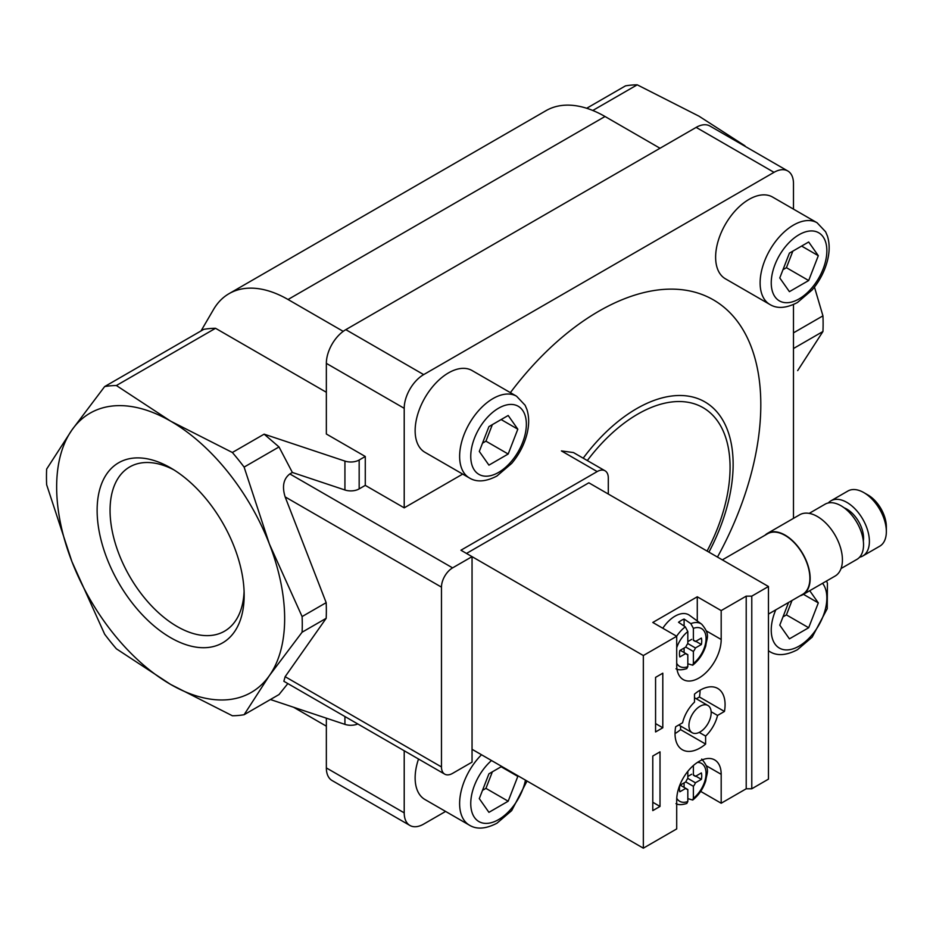 <?xml version="1.0" encoding="UTF-8"?>
<svg xmlns="http://www.w3.org/2000/svg" width="933" height="933" viewBox="0 0 933 933"><rect width="100%" height="100%" fill="white"/><g stroke="black" fill="none" stroke-linecap="round" stroke-linejoin="round"><path stroke-width="1.4" d="M788.583 602.461L779.778 625.145L789.411 638.848L808.678 627.734L818.311 602.905L809.727 590.706M501.721 766.425L488.927 773.807L479.294 798.636L488.927 812.34L508.182 801.214L517.815 776.396L517.01 775.241M808.678 241.997L789.411 253.123L779.778 277.952L789.411 291.656L808.678 280.53L818.311 255.7L808.678 241.997M508.182 415.488L488.927 426.614L479.294 451.432L488.927 465.135L508.182 454.021L517.815 429.192L508.182 415.488M660.016 806.439L660.016 751.858L652.785 756.033L652.785 810.614L660.016 806.439L652.785 802.263M694.49 694.152A35.396 20.433 -60 0 1 717.757 688.461A35.396 20.433 -60 0 1 724.451 711.447L717.547 715.436A25.949 14.986 -60 0 1 705.616 736.09L705.616 744.067A35.396 20.433 -60 0 1 682.361 749.759A35.396 20.433 -60 0 1 675.655 726.772L682.571 722.783A25.949 14.986 -60 0 1 694.49 702.129L694.49 694.152M700.683 791.394L721.186 803.231L721.186 774.332L706.328 765.76M721.186 803.231L746.213 788.782L751.776 788.782L768.454 779.148L768.454 586.507L588.84 482.804L466.488 553.444M608.304 494.047L608.304 477.988A15.733 9.085 120 0 0 605.039 470.792A15.733 9.085 120 0 0 597.178 471.573L460.937 550.225L472.051 556.651L452.587 567.882A15.733 9.085 120 0 0 441.472 587.149L441.472 766.949A15.733 9.085 120 0 0 444.726 774.145A15.733 9.085 120 0 0 452.587 773.375L472.051 762.133L472.051 556.651L643.338 655.537L676.705 636.271L676.705 665.171A31.454 18.159 -60 0 0 683.213 679.574A31.454 18.159 -60 0 0 707.459 671.142A31.454 18.159 -60 0 0 721.186 639.49L721.186 610.59L746.213 596.14L746.213 788.782M643.338 655.537L643.338 848.179L676.705 828.912L676.705 800.013A31.454 18.159 -60 0 1 690.432 768.36A31.454 18.159 -60 0 1 714.678 759.928A31.454 18.159 -60 0 1 721.186 774.332M655.572 731.95L662.803 727.775L662.803 673.194L655.572 677.37L655.572 731.95M687.819 798.648L692.671 800.013L693.382 798.31L693.382 786.321L685.79 781.924L679.83 785.364A15.733 9.085 -60 0 0 679.83 791.79L685.79 788.35L680.227 785.143M675.993 803.64C678.373 805.027 681.976 804.969 686.816 803.453L687.819 801.517L687.819 789.528A7.861 4.537 -60 0 1 686.665 789.166A7.861 4.537 -60 0 1 685.79 788.35L687.819 789.528M693.382 765.515L693.382 775.195A7.861 4.537 -60 0 1 694.537 775.545A7.861 4.537 -60 0 1 695.423 776.373L701.371 772.932A15.733 9.085 -60 0 1 701.371 779.358L695.808 776.139M693.382 786.321A7.861 4.537 -60 0 0 695.423 782.787L701.371 779.358M687.819 663.806L692.671 665.159L693.382 663.468L693.382 651.467L685.79 647.082L679.83 650.523A15.733 9.085 -60 0 0 679.83 656.937L685.79 653.508L680.227 650.289M684.099 626.043L684.099 619.057L690.84 623.641A25.774 14.881 120 0 1 701.721 624.224L689.545 615.337A27.384 15.814 120 0 0 675.037 616.165A27.384 15.814 120 0 0 662.803 628.247M684.099 619.057A26.614 15.36 120 0 0 678.536 622.264L685.288 626.848A25.774 14.881 120 0 0 676.647 636.236M686.793 668.564L687.819 666.675L687.819 654.674A7.861 4.537 -60 0 1 686.665 654.325A7.861 4.537 -60 0 1 685.79 653.508L687.819 654.674M685.79 647.082A7.861 4.537 -60 0 1 687.819 643.56L687.819 631.559L685.288 626.848M690.84 623.641L693.382 628.352L693.382 640.341A7.861 4.537 -60 0 1 694.537 640.703A7.861 4.537 -60 0 1 695.423 641.519L693.382 640.341M695.423 641.519L701.371 638.079A15.733 9.085 -60 0 1 701.371 644.505L695.808 641.298M693.382 651.467A7.861 4.537 -60 0 0 695.423 647.945L701.371 644.505M676.705 636.271L652.785 622.463L697.278 596.782L721.186 610.59M746.213 596.14L751.776 596.14L768.454 586.507M472.051 749.292L643.338 848.179M302.094 632.212A180.885 104.438 60 0 0 302.094 616.561L269.38 543.986A161.222 93.078 60 0 1 269.38 675.62A161.222 93.078 60 0 1 170.646 684.437A161.222 93.078 60 0 1 71.923 561.619A161.222 93.078 60 0 1 71.923 429.985A161.222 93.078 60 0 1 170.646 421.156A161.222 93.078 60 0 1 269.38 543.986L244.108 467.095A180.885 104.438 60 0 0 232.364 452.493L170.646 421.156L116.38 385.527L215.535 328.288A180.885 104.438 -120 0 0 203.791 329.337L104.648 386.577L71.923 429.985L46.65 469.077A180.885 104.438 60 0 0 46.65 484.74L71.923 561.619L104.648 634.195A180.885 104.438 60 0 0 116.38 648.808L170.646 684.437L232.364 715.763A180.885 104.438 60 0 0 244.108 714.713L269.38 675.62L302.094 632.212L326.177 618.311A180.885 104.438 -120 0 0 326.177 602.66L285.136 496.892C281.918 486.478 283.492 478.816 289.836 473.929L292.367 472.46L344.93 489.988A11.802 6.811 0 0 0 359.17 488.904L365.281 485.37L365.281 456.482L326.352 434.008L326.352 363.369L404.211 408.316L404.211 507.844L365.281 485.37M586.682 108.275L625.483 85.871A180.885 104.438 60 0 1 637.227 84.821L698.945 116.158L744.966 145.816M326.352 718.177L326.352 767.917A27.524 15.896 120 0 0 332.055 780.513L409.914 825.46A27.524 15.896 120 0 0 423.675 824.096L445.612 811.43M293.557 707.237L326.352 726.177M793.482 518.351L793.482 304.543M793.482 209.132L793.482 183.579A27.524 15.896 120 0 0 787.779 170.972A27.524 15.896 120 0 0 774.017 172.337L423.675 374.611A27.524 15.896 120 0 0 404.211 408.316M605.039 470.792L573.468 452.563L561.409 450.919L597.178 471.573M462.686 474.092L404.211 507.844M592.782 110.479L637.227 84.821M793.482 348.522L822.941 331.507L797.668 370.611M793.482 332.859L822.941 315.855A180.885 104.438 60 0 1 822.941 331.507M814.462 287.119L822.941 315.855M104.648 386.577A180.885 104.438 60 0 1 116.38 385.527M244.108 467.095L279.014 446.942L264.132 434.16L344.93 461.089A11.802 6.811 0 0 0 359.17 460.004L365.281 456.482M232.364 452.493L264.132 434.16M302.094 616.561L326.177 602.66M244.108 714.713L279.014 694.56L287.842 683.574M170.646 467.911L170.646 467.911A103.971 60.027 60 0 1 244.166 595.242A103.971 60.027 60 0 1 170.646 637.694A103.971 60.027 60 0 1 97.125 510.351A103.971 60.027 60 0 1 170.646 467.911L170.646 467.911M270.418 699.528L344.93 724.37A11.802 6.811 0 0 0 357.794 723.961M444.726 774.145L283.854 681.277L285.136 676.693L326.177 618.311M292.367 472.46L279.014 446.942M326.352 392.268L215.535 328.288M404.211 750.762L404.211 812.865A27.524 15.896 120 0 0 409.914 825.46M787.779 170.972L709.931 126.025A27.524 15.896 120 0 0 696.158 127.389L345.816 329.652A27.524 15.896 120 0 0 326.352 363.369M748.989 199.405A47.186 27.244 120 0 0 718.165 240.982A47.186 27.244 120 0 0 725.396 278.792L769.888 304.485A47.186 27.244 -60 0 1 769.888 249.997A47.186 27.244 -60 0 1 817.075 222.754L772.582 197.061A47.186 27.244 120 0 0 748.989 199.405M448.505 372.885A47.186 27.244 120 0 0 417.681 414.474A47.186 27.244 120 0 0 424.912 452.283L469.404 477.964A47.186 27.244 -60 0 1 469.404 423.477A47.186 27.244 -60 0 1 516.59 396.233L472.098 370.553A47.186 27.244 120 0 0 448.505 372.885M418.52 759.019A47.186 27.244 120 0 0 424.912 799.488L469.404 825.169A47.186 27.244 -60 0 1 481.51 754.75M717.465 557.071A229.052 132.241 120 0 0 722.737 306.234A229.052 132.241 120 0 0 510.374 392.653M660.016 148.254L605.016 116.497A117.966 68.109 -120 0 0 546.027 110.654L229.052 293.662A117.966 68.109 -120 0 0 213.54 309.476L201.027 330.923M343.216 331.367L288.04 299.505A117.966 68.109 -120 0 0 229.052 293.662M751.776 596.14L751.776 788.782M697.278 620.981L697.278 596.782M685.79 781.924A7.861 4.537 -60 0 1 687.819 778.402L687.819 771.358M684.099 652.529L684.099 648.062M687.819 641.601L691.691 639.373M695.423 647.945L687.819 643.56M684.099 787.37L684.099 782.904M687.819 776.454L691.691 774.215M695.423 782.787L687.819 778.402M695.423 776.373L693.382 775.195M696.321 698.794L699.435 696.998L724.451 711.447M711.144 711.739L717.547 715.436M699.435 696.998A35.396 20.433 120 0 0 700.053 690.21M675.037 733.56A35.396 20.433 120 0 0 680.589 729.629L705.616 744.067M699.214 732.393L705.616 736.09M680.589 729.629L680.589 726.037M688.939 725.536A15.733 9.085 120 0 0 692.193 732.732A15.733 9.085 120 0 0 707.925 723.646A15.733 9.085 120 0 0 707.925 705.488A15.733 9.085 120 0 0 695.796 709.698A15.733 9.085 120 0 0 688.939 725.536M662.803 727.775L655.572 723.6M508.182 454.021L485.941 441.169L492.367 424.62M482.501 443.163L485.941 441.169M517.815 429.192L501.138 419.558M808.678 280.53L786.426 267.689L792.852 251.14M782.985 269.672L786.426 267.689M818.311 255.7L801.622 246.079M508.182 801.214L485.941 788.373L492.367 771.824M482.501 790.356L485.941 788.373M517.815 776.396L501.138 766.763M808.678 627.734L786.426 614.894L792.024 600.467M782.985 616.876L786.426 614.894M818.311 602.905L803.453 594.333M244.096 591.382A94.828 54.755 60 0 1 224.526 631.198A94.828 54.755 60 0 1 129.699 576.442A94.828 54.755 60 0 1 129.699 466.943A94.828 54.755 60 0 1 173.958 469.905M859.608 557.199A31.85 18.392 -120 0 0 862.792 555.986L879.749 546.19A31.85 18.392 -120 0 0 886.35 531.612L886.35 526.795A25.949 14.986 -120 0 0 867.993 495.003L863.83 492.601A31.85 18.392 -120 0 0 847.899 491.026L830.941 500.811A31.85 18.392 -120 0 0 828.294 502.969M886.35 531.612A31.85 18.392 -120 0 0 863.83 492.601M862.792 555.986A31.85 18.392 -120 0 0 862.792 519.203A31.85 18.392 -120 0 0 830.941 500.811M863.328 541.023A23.593 13.622 -120 0 0 844.167 507.832M841.03 568.547L856.949 559.357A31.85 18.392 -120 0 0 856.949 522.573A31.85 18.392 -120 0 0 825.099 504.182L809.179 513.383M800.013 595.86A35.396 20.433 -120 0 0 802.835 594.683L835.093 576.069A35.396 20.433 -120 0 0 835.093 535.204A35.396 20.433 -120 0 0 799.698 514.771L767.439 533.384A35.396 20.433 -120 0 0 765.013 535.25M802.835 594.683A35.396 20.433 -120 0 0 802.835 553.817A35.396 20.433 -120 0 0 767.439 533.384M768.454 614.077L802.637 594.344A34.999 20.211 -120 0 0 802.637 553.934A34.999 20.211 -120 0 0 767.637 533.723L722.34 559.882M822.544 583.3A39.326 22.707 -60 0 1 823.396 615.465A39.326 22.707 -60 0 1 799.045 646.137A39.326 22.707 -60 0 1 774.577 643.408A39.326 22.707 -60 0 1 775.79 609.844M525.454 780.116A39.326 22.707 -60 0 1 498.549 819.617A39.326 22.707 -60 0 1 470.978 807.535A39.326 22.707 -60 0 1 491.504 760.523M799.045 298.933A39.326 22.707 -60 0 1 774.961 264.68A39.326 22.707 -60 0 1 823.128 236.865A39.326 22.707 -60 0 1 799.045 298.933M498.549 472.425A39.326 22.707 -60 0 1 474.477 438.16A39.326 22.707 -60 0 1 522.632 410.357A39.326 22.707 -60 0 1 498.549 472.425M676.752 798.275A21.856 12.619 120 0 0 687.819 801.517M693.382 798.31A21.856 12.619 120 0 0 705.908 775.999A21.856 12.619 120 0 0 697.452 762.401M687.819 631.559A21.856 12.619 120 0 0 676.705 647.735M676.705 663.34A21.856 12.619 120 0 0 687.819 666.675M693.382 663.468A21.856 12.619 120 0 0 706.059 638.592A21.856 12.619 120 0 0 693.382 628.352M289.836 473.929L452.587 567.882M326.352 767.917L404.211 812.865M696.158 127.389L774.017 172.337M345.816 329.652L423.675 374.611M288.04 299.505L605.016 116.497M285.136 676.693L441.472 766.949M285.136 496.892L441.472 587.149M707.074 551.076A130.538 75.363 120 0 0 707.541 410.637A130.538 75.363 120 0 0 587.324 460.564M708.917 552.138A136.428 78.769 120 0 0 709.383 404.864A136.428 78.769 120 0 0 583.195 458.185M344.93 724.37L344.93 716.532M344.93 489.988L344.93 461.089M359.17 488.904L359.17 460.004M721.186 639.49L706.328 630.906M826.568 580.979L827.431 583.277L827.221 608.713L812.177 637.146L797.412 649.73C786.321 655.491 777.142 656.144 769.888 651.677A47.186 27.244 -60 0 1 768.454 650.744M701.721 759.077C710.794 769.783 706.584 772.886 705.78 780.746C703.202 788.712 698.84 795.149 692.706 800.048M675.993 668.786C678.373 670.174 681.976 670.116 686.816 668.599M701.721 624.224C710.794 634.941 706.584 638.032 705.78 645.904C703.202 653.858 698.84 660.296 692.706 665.206M707.925 705.488L694.49 697.732M692.193 732.732L678.769 724.976M469.404 825.169C476.646 829.624 485.825 828.982 496.927 823.221L511.681 810.625L527.028 781.026M469.404 477.964C476.646 482.419 485.825 481.778 496.927 476.017L511.681 463.421C518.841 454.931 523.856 445.449 526.725 434.988C529.233 425.635 529.303 417.156 526.947 409.564L525.116 405.26L516.59 396.233M769.888 304.485C777.142 308.94 786.321 308.287 797.412 302.537L812.177 289.941C819.326 281.439 824.34 271.958 827.221 261.508C829.717 252.143 829.787 243.676 827.431 236.072L825.612 231.781L817.075 222.754M769.888 651.677L768.454 650.861"/></g></svg>

